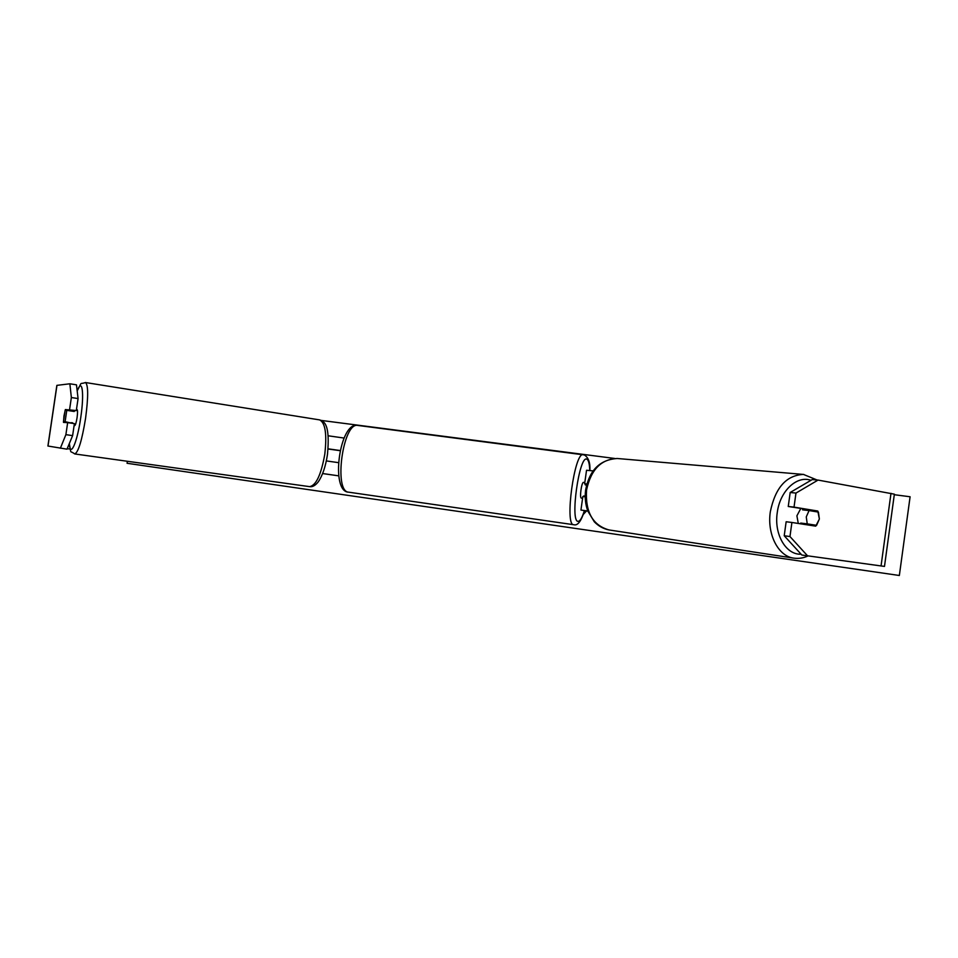 <?xml version="1.0" encoding="UTF-8"?>
<svg xmlns="http://www.w3.org/2000/svg" width="958" height="958" viewBox="0 0 958 958"><rect width="100%" height="100%" fill="white"/><g stroke="black" fill="none" stroke-linecap="round" stroke-linejoin="round"><path stroke-width="1.44" d="M338.437 462.642L326.331 460.918M322.63 473.563L338.701 475.851L322.642 473.527M344.006 438.046L328.187 435.794M328.079 449.015L340.114 450.679M328.103 448.823L340.138 450.535M78.077 398.564L71.359 397.522L69.862 383.787L76.472 384.829L78.077 398.564L76.305 410.551L65.372 409.557L63.97 415.964L63.479 422.406L67.659 422.634L65.886 434.657L72.616 435.627L74.389 423.628L67.659 422.634M72.616 435.627L67 449.17L47.912 446.021L56.857 385.415M69.862 383.787L56.857 385.367M76.975 389.116L77.802 389.271M67.204 448.667L70.054 449.051M76.305 410.551L71.79 411.114M69.587 409.533L71.359 397.522M60.366 448.236L65.886 434.657M71.97 410.551L65.372 409.557M788.254 506.483L794.026 507.129L795.966 493.071L818.06 480.078L812.252 479.563L790.182 492.484L788.254 506.483L817.809 511.033L819.365 519.008L815.725 526.158L791.907 522.469L789.967 536.54L784.219 535.761L786.147 521.751L791.907 522.469M812.001 510.375L812.456 511.129M784.219 535.761L801.846 555.029L884.485 566.418L894.365 494.184M818.06 480.078L894.365 494.172M810.803 524.613L810.109 525.295M790.182 492.484L795.966 493.071M794.026 507.129L817.809 511.033M807.618 555.891L789.967 536.54M587.865 511.153L580.943 510.051L587.805 510.985M580.943 510.051L582.835 496.519L585.206 496.771M587.829 511.081L584.931 510.614L587.805 511.009M586.895 483.97L584.631 483.79L586.536 470.27L593.182 470.905M586.787 484.365L584.631 483.79M583.59 482.377L583.542 482.377C581.614 481.73 579.351 498.124 581.374 498.112L582.596 498.292M583.757 496.591L583.709 495.957L585.194 496.16M586.607 485.071L585.266 484.892L585.589 484.065M583.709 495.957L585.194 496.268M70.892 423.113L63.468 421.592L65.12 410.359L66.773 410.359L65.108 421.676L72.413 423.34M76.46 409.485L77.071 409.569C77.706 410.144 77.706 412.838 77.071 417.64C76.269 422.586 75.466 425.244 74.664 425.639L74.101 425.556M327.552 453.769L327.133 456.571M63.468 421.592L65.108 421.676M72.616 411.233L72.844 410.551M74.221 410.551L74.245 411.485L66.773 410.359M70.892 422.694L72.58 422.789M894.293 494.711L910.1 496.759L899.346 575.495L127.079 463.277L127.366 461.277M614.593 458.451L321.313 420.43M586.512 510.937L583.23 514.518M819.365 519.008L818.419 512.099L809.067 510.566L806.265 516.925L807.235 523.87L816.599 525.331L819.365 519.008M800.768 508.53L796.9 515.811L798.277 523.451M809.067 510.566L802.565 509.836L803.475 508.985M811.713 511.009L811.258 510.255M816.599 525.331L800.732 523.068L801.211 523.906M809.402 525.176L810.085 524.517M800.732 523.068L807.235 523.87M47.996 446.045L56.953 385.356M881.049 565.974L890.988 493.322M357.921 425.448L357.825 425.436C342.952 421.7 333.36 491.945 348.712 492.184L348.808 492.208M589.781 470.498C589.517 463.732 588.547 459.96 586.847 459.181C579.303 454.715 569.806 522.134 578.105 521.344C580.057 521.32 582.153 517.739 584.392 510.602M573.674 524.721L573.614 524.709C564.406 525.463 574.513 451.625 583.194 454.667L583.254 454.679M69.395 443.398C70.03 458.511 77.143 443.015 80.723 417.748C84.508 392.936 82.16 377.057 77.203 391.127M85.442 382.529L85.478 382.529C88.352 385.008 88.376 396.959 85.561 418.395C81.945 440.452 78.352 452.296 74.76 453.948L309.578 486.64C316.08 485.538 321.146 474.713 324.798 454.188C327.049 434.118 325.313 422.694 319.589 419.891L319.517 419.879M72.329 410.551L72.221 411.174L72.293 410.551M801.08 554.203C786.015 555.017 773.872 534.324 777.249 512.686C779.872 491.083 796.828 475.132 810.971 480.317M803.882 474.461L803.439 474.426C786.326 475.264 775.285 487.694 770.328 511.728C766.879 534.217 778.243 556.275 793.727 558.131L608.989 529.942C592.715 525.307 585.23 512.003 586.547 490.041C590.942 469.6 601.193 459.086 617.287 458.499L617.73 458.535M589.9 470.51C590.308 462.666 588.452 457.481 584.32 454.942L357.825 425.436C339.563 420.778 329.971 492.149 348.712 492.184L573.83 524.733C577.662 525.906 581.231 521.2 584.512 510.614M583.542 482.377L584.811 482.545M69.299 443.626C71.694 455.182 69 449.781 74.76 453.948M77.179 390.9C82.939 380.338 78.712 384.888 85.478 382.529L319.589 419.891C324.127 421.328 330.366 423.975 327.444 454.619C325.6 466.558 322.523 475.659 318.212 481.91C315.314 485.562 312.428 487.143 309.578 486.64M817.078 479.994L803.439 474.426L617.287 458.499C599.924 459.672 589.374 470.162 585.637 489.957C584.655 497.418 585.398 504.483 587.865 511.165L594.319 521.811C598.534 526.134 603.432 528.852 608.989 529.942M807.977 555.939C803.582 558.071 798.828 558.801 793.727 558.131"/></g></svg>
